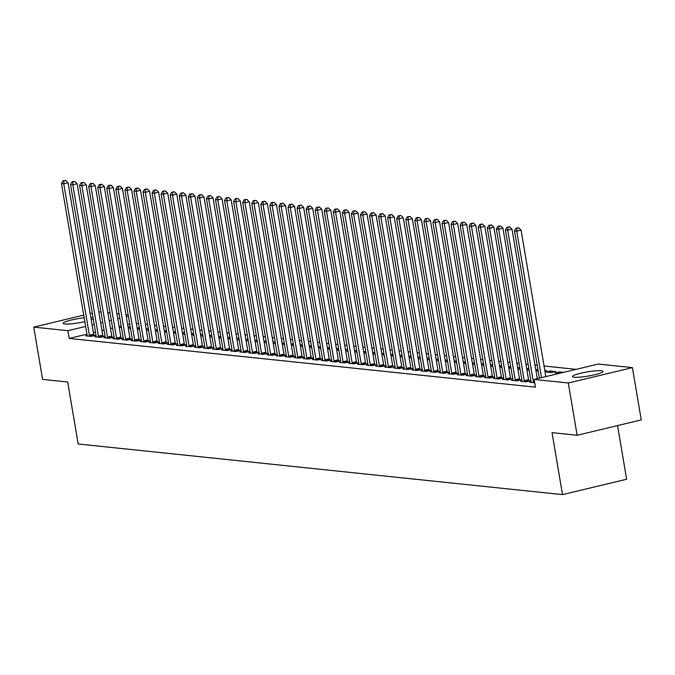 <?xml version="1.0" encoding="UTF-8"?>
<svg xmlns="http://www.w3.org/2000/svg" width="675" height="675" viewBox="0 0 675 675"><rect width="100%" height="100%" fill="white"/><g stroke="black" fill="none" stroke-linecap="round" stroke-linejoin="round"><path stroke-width="1.01" d="M574.239 377.232A15.466 2.126 170.4 0 1 572.501 376.566A15.466 2.126 170.4 0 1 583.942 372.532A15.466 2.126 170.4 0 1 601.273 370.752A15.466 2.126 170.4 0 1 603.003 371.41A15.466 2.126 170.4 0 1 591.562 375.443A15.466 2.126 170.4 0 1 574.239 377.232M84.831 321.629A15.466 2.126 170.4 0 1 64.884 323.983A15.466 2.126 170.4 0 1 63.155 323.325A15.466 2.126 170.4 0 1 84.181 317.79M90.855 317.436A15.466 2.126 170.4 0 1 91.918 317.503A15.466 2.126 170.4 0 1 93.074 317.723M576.155 369.352L544.058 365.993M537.199 365.276L534.997 365.048M528.145 364.331L525.935 364.095M519.083 363.386L516.881 363.15M510.022 362.433L507.819 362.205M500.96 361.488L498.757 361.26M491.906 360.543L489.696 360.307M482.844 359.589L480.634 359.362M473.782 358.644L471.58 358.417M464.721 357.699L462.518 357.472M455.667 356.754L453.457 356.518M446.605 355.801L444.395 355.573M437.543 354.856L435.341 354.628M428.482 353.911L426.279 353.683M419.42 352.966L417.218 352.73M410.366 352.012L408.156 351.785M401.304 351.067L399.094 350.84M392.243 350.123L390.04 349.895M383.181 349.177L380.978 348.941M374.127 348.224L371.917 347.996M365.065 347.279L362.855 347.051M356.003 346.334L353.801 346.106M346.942 345.389L344.739 345.153M337.88 344.436L335.677 344.208M328.826 343.491L326.616 343.263M319.764 342.546L317.562 342.318M310.702 341.601L308.5 341.364M301.641 340.647L299.438 340.419M292.587 339.702L290.377 339.474M283.525 338.757L281.315 338.529M274.463 337.812L272.261 337.576M265.402 336.859L263.199 336.631M256.348 335.914L254.137 335.686M247.286 334.969L245.076 334.741M238.224 334.024L236.022 333.788M229.163 333.07L226.96 332.843M220.101 332.125L217.898 331.898M211.047 331.18L208.837 330.952M201.985 330.235L199.775 329.999M192.923 329.282L190.721 329.054M183.862 328.337L181.659 328.109M174.808 327.392L172.597 327.164M165.746 326.447L163.536 326.211M156.684 325.493L154.482 325.266M147.623 324.548L145.42 324.321M138.561 323.603L136.358 323.376M598.252 364.053L632.408 367.622L568.291 382.995L534.127 379.426L598.252 364.053M568.291 382.995L577.133 435.274L641.25 419.901L632.408 367.622M617.558 425.587L626.636 479.242L562.511 494.615L78.173 443.981L67.686 382.016L42.592 379.392L33.75 327.113L83.734 315.132M98.812 311.842L101.014 312.069M107.865 312.787L110.076 313.014M116.927 313.732L119.137 313.959M125.989 314.677L128.191 314.913M531.082 381.881L529.613 382.236L534.693 382.767M550.488 370.988L546.151 372.026L551.593 372.6L555.922 371.562L550.488 370.988L550.741 372.507M512.966 379.983L511.49 380.337L516.932 380.911L521.26 379.865L519.792 379.713M529.082 369.883L528.036 370.136L529.141 370.254M535.739 369.453L537.798 369.664L535.857 370.128M494.843 378.093L493.374 378.447L498.808 379.012L503.145 377.975L501.677 377.823M510.958 367.993L509.912 368.238L511.026 368.356M517.624 367.554L519.683 367.774L517.733 368.238M476.719 376.194L475.251 376.549L480.693 377.123L485.021 376.076L483.553 375.924M492.843 366.095L491.797 366.348L492.902 366.466M499.5 365.664L501.559 365.875L499.618 366.339M458.603 374.304L457.135 374.659L462.569 375.224L466.906 374.186L465.438 374.034M474.719 364.205L473.673 364.449L474.787 364.567M481.385 363.766L483.443 363.985L481.494 364.449M440.48 372.406L439.012 372.76L444.454 373.334L448.782 372.288L447.314 372.136M456.604 362.306L455.557 362.559L456.663 362.677M463.261 361.876L465.32 362.087L463.379 362.551M422.364 370.516L420.896 370.87L426.33 371.436L430.658 370.398L429.199 370.246M438.48 360.416L437.434 360.661L438.548 360.779M445.146 359.977L447.204 360.197L445.255 360.661M404.241 368.618L402.773 368.972L408.206 369.546L412.543 368.499L411.075 368.348M420.365 358.518L419.31 358.771L420.424 358.889M427.022 358.087L429.081 358.298L427.14 358.762M386.125 366.727L384.657 367.082L390.091 367.647L394.419 366.609L392.96 366.457M402.241 356.628L401.195 356.873L402.308 356.991M408.907 356.189L410.965 356.408L409.016 356.873M368.002 364.829L366.533 365.183L371.967 365.757L376.304 364.711L374.836 364.559M384.126 354.729L383.071 354.983L384.185 355.101M390.783 354.299L392.842 354.51L390.901 354.974M349.886 362.939L348.418 363.293L353.852 363.859L358.18 362.821L356.712 362.669M366.002 352.839L364.956 353.084L366.069 353.202M372.659 352.401L374.726 352.62L372.777 353.084M331.762 361.041L330.294 361.395L335.728 361.969L340.065 360.923L338.597 360.771M347.887 350.941L346.832 351.194L347.946 351.312M354.544 350.511L356.602 350.722L354.662 351.186M313.647 359.151L312.171 359.505L317.613 360.07L321.941 359.032L320.473 358.881M329.763 349.043L328.717 349.296L329.822 349.414M336.42 348.612L338.479 348.832L336.538 349.296M295.523 357.252L294.055 357.607L299.489 358.18L303.826 357.134L302.358 356.982M311.648 347.152L310.593 347.406L311.707 347.524M318.305 346.722L320.363 346.933L318.414 347.397M277.4 355.362L275.932 355.717L281.374 356.282L285.702 355.244L284.234 355.092M293.524 345.254L292.477 345.507L293.583 345.625M300.181 344.824L302.24 345.043L300.299 345.507M259.284 353.464L257.816 353.818L263.25 354.383L267.587 353.346L266.119 353.194M275.4 343.364L274.354 343.617L275.468 343.735M282.066 342.934L284.124 343.145L282.175 343.609M241.161 351.574L239.692 351.928L245.135 352.493L249.463 351.456L247.995 351.304M257.285 341.466L256.238 341.719L257.344 341.837M263.942 341.035L266.001 341.255L264.06 341.719M223.045 349.675L221.577 350.03L227.011 350.595L231.339 349.557L229.88 349.405M239.161 339.576L238.115 339.829L239.228 339.947M245.827 339.145L247.885 339.356L245.936 339.82M204.922 347.785L203.453 348.14L208.887 348.705L213.224 347.667L211.756 347.515M221.046 337.677L219.991 337.93L221.105 338.048M227.703 337.247L229.762 337.466L227.821 337.93M186.806 345.887L185.338 346.241L190.772 346.807L195.1 345.769L193.641 345.617M202.922 335.787L201.876 336.04L202.989 336.158M209.588 335.348L211.646 335.568L209.697 336.032M168.682 343.997L167.214 344.351L172.648 344.917L176.985 343.879L175.517 343.727M184.807 333.889L183.752 334.142L184.866 334.26M191.464 333.458L193.523 333.678L191.582 334.142M150.567 342.098L149.099 342.453L154.533 343.018L158.861 341.98L157.402 341.828M166.683 331.999L165.637 332.252L166.75 332.37M173.34 331.56L175.407 331.779L173.458 332.243M132.443 340.208L130.975 340.563L136.409 341.128L140.746 340.09L139.278 339.938M148.568 330.1L147.513 330.353L148.627 330.472M155.225 329.67L157.283 329.889L155.343 330.353M114.328 338.31L112.852 338.664L118.294 339.23L122.622 338.192L121.154 338.04M130.444 328.21L129.398 328.463L130.503 328.582M137.101 327.772L139.16 327.991L137.219 328.455M96.204 336.42L94.736 336.774L100.17 337.34L104.507 336.302L103.039 336.15M129.718 323.924L127.634 324.422M121.162 325.974L119.087 326.472M112.615 328.025L110.531 328.523M104.06 330.075L101.976 330.573M95.504 332.125L93.428 332.623M86.957 334.176L69.213 338.428L535.444 387.172L534.127 379.426M87.142 335.475L85.674 335.821L91.108 336.395L95.445 335.357L93.977 335.197M121.382 327.265L120.336 327.518L121.449 327.628M128.047 326.827L130.106 327.046L128.157 327.51M105.266 337.365L103.798 337.719L109.232 338.285L113.56 337.247L112.101 337.095M139.506 329.155L138.451 329.408L139.565 329.527M146.163 328.725L148.222 328.936L146.281 329.408M123.382 339.263L121.913 339.609L127.356 340.183L131.684 339.145L130.216 338.985M157.621 331.054L156.575 331.307L157.688 331.417M164.287 330.615L166.345 330.834L164.396 331.298M141.505 341.153L140.037 341.508L145.471 342.073L149.808 341.035L148.34 340.883M175.745 332.944L174.698 333.197L175.804 333.315M182.402 332.513L184.461 332.724L182.52 333.197M159.621 343.052L158.153 343.398L163.595 343.972L167.923 342.934L166.455 342.773M193.86 334.842L192.814 335.095L193.928 335.205M200.526 334.403L202.584 334.623L200.635 335.087M177.744 344.942L176.276 345.296L181.71 345.862L186.047 344.824L184.579 344.672M211.984 336.732L210.938 336.985L212.043 337.103M218.641 336.302L220.7 336.513L218.759 336.985M195.868 346.84L194.392 347.186L199.834 347.76L204.162 346.722L202.694 346.562M230.108 338.631L229.053 338.884L230.167 338.993M236.765 338.192L238.823 338.411L236.883 338.875M213.983 348.73L212.515 349.085L217.949 349.65L222.286 348.612L220.818 348.46M248.223 340.521L247.177 340.774L248.282 340.892M254.88 340.09L256.939 340.301L254.998 340.774M232.107 350.629L230.639 350.975L236.073 351.548L240.401 350.511L238.933 350.35M266.347 342.419L265.292 342.672L266.406 342.782M273.004 341.98L275.062 342.2L273.122 342.664M250.222 352.519L248.754 352.873L254.188 353.438L258.525 352.401L257.057 352.249M284.462 344.309L283.416 344.562L284.529 344.68M291.119 343.879L293.186 344.09L291.237 344.562M268.346 354.417L266.878 354.763L272.312 355.337L276.64 354.299L275.181 354.139M302.586 346.207L301.531 346.461L302.645 346.57M309.243 345.769L311.302 345.988L309.361 346.452M286.462 356.307L284.993 356.662L290.427 357.227L294.764 356.189L293.296 356.037M320.701 348.098L319.655 348.351L320.768 348.469M327.367 347.667L329.425 347.878L327.476 348.351M304.585 358.206L303.117 358.552L308.551 359.125L312.879 358.087L311.42 357.927M338.825 349.996L337.77 350.249L338.884 350.359M345.482 349.557L347.541 349.777L345.6 350.241M322.701 360.096L321.233 360.45L326.675 361.015L331.003 359.977L329.535 359.826M356.94 351.886L355.894 352.139L357.007 352.257M363.606 351.456L365.664 351.667L363.715 352.139M340.824 361.994L339.356 362.34L344.79 362.914L349.127 361.876L347.659 361.716M375.064 353.784L374.017 354.038L375.123 354.147M381.721 353.346L383.78 353.565L381.839 354.029M358.94 363.884L357.472 364.238L362.914 364.804L367.242 363.766L365.774 363.614M393.179 355.674L392.133 355.927L393.247 356.046M399.845 355.244L401.903 355.455L399.954 355.927M377.063 365.782L375.595 366.128L381.029 366.702L385.366 365.664L383.898 365.512M411.303 357.573L410.257 357.826L411.362 357.936M417.96 357.134L420.019 357.353L418.078 357.817M395.179 367.673L393.711 368.027L399.153 368.592L403.481 367.554L402.013 367.402M429.427 359.463L428.372 359.716L429.486 359.834M436.084 359.032L438.142 359.243L436.193 359.716M413.302 369.571L411.834 369.917L417.268 370.491L421.605 369.453L420.137 369.301M447.542 361.361L446.496 361.614L447.601 361.724M454.199 360.923L456.258 361.142L454.317 361.606M431.426 371.461L429.958 371.815L435.392 372.381L439.72 371.343L438.252 371.191M465.666 363.251L464.611 363.504L465.725 363.623M472.323 362.821L474.382 363.032L472.441 363.504M449.542 373.359L448.073 373.705L453.507 374.279L457.844 373.241L456.376 373.089M483.781 365.15L482.735 365.403L483.848 365.512M490.438 364.711L492.505 364.93L490.556 365.394M467.665 375.249L466.197 375.604L471.631 376.169L475.959 375.131L474.5 374.979M501.905 367.04L500.85 367.293L501.964 367.411M508.562 366.609L510.621 366.82L508.68 367.293M485.781 377.148L484.312 377.494L489.746 378.067L494.083 377.03L492.615 376.878M520.02 368.938L518.974 369.191L520.087 369.301M526.686 368.499L528.744 368.719L526.795 369.183M503.904 379.038L502.436 379.392L507.87 379.957L512.198 378.92L510.739 378.768M538.144 370.828L537.089 371.081L538.203 371.199M544.801 370.398L546.86 370.609L544.919 371.081M522.02 380.936L520.552 381.282L525.994 381.856L530.322 380.818L528.854 380.666M559.769 373.275L559.541 371.942L555.213 372.98L559.254 373.402M559.541 371.942L563.591 372.364M90.205 313.58L92.289 313.082M69.213 338.428L67.905 330.683L33.75 327.113M577.133 435.274L552.032 432.65L562.511 494.615M93.251 318.777A15.466 2.126 170.4 0 1 91.252 319.773M128.41 316.178L126.326 316.676M119.855 318.229L117.771 318.727M111.307 320.279L109.223 320.777M102.752 322.329L100.668 322.827M94.196 324.38L92.112 324.877M85.641 326.43L67.905 330.683M89.353 335.222L93.69 334.184L68.074 182.756L63.745 183.794L89.353 335.222A1.983 0.869 -103.5 0 0 89.547 335.948L89.648 336.243M63.939 180.892L65.669 180.478L63.037 180.799L63.939 180.892L63.745 183.794L61.476 183.558L87.092 334.986A1.983 0.869 -103.5 0 1 87.151 335.703L87.142 335.981M93.69 334.184A1.983 0.869 -103.5 0 0 93.876 334.91L94.137 335.669M68.074 182.756L65.669 180.478M63.037 180.799L61.476 183.558M98.415 336.167L102.752 335.129L77.136 183.701L72.807 184.739L98.415 336.167A1.983 0.869 -103.5 0 0 98.601 336.892L98.702 337.188M73.001 181.837L74.731 181.423L72.09 181.744L73.001 181.837L72.807 184.739L70.537 184.503L96.154 335.931A1.983 0.869 -103.5 0 1 96.204 336.648L96.204 336.926M102.752 335.129A1.983 0.869 -103.5 0 0 102.938 335.855L103.199 336.614M77.136 183.701L74.731 181.423M72.09 181.744L70.537 184.503M107.477 337.112L111.805 336.074L86.197 184.646L81.861 185.684L107.477 337.112A1.983 0.869 -103.5 0 0 107.662 337.846L107.764 338.133M82.055 182.79L83.793 182.368L81.152 182.689L82.055 182.79L81.861 185.684L79.599 185.448L105.207 336.876A1.983 0.869 -103.5 0 1 105.266 337.593L105.266 337.871M111.805 336.074A1.983 0.869 -103.5 0 0 111.999 336.808L112.261 337.559M86.197 184.646L83.793 182.368M81.152 182.689L79.599 185.448M116.539 338.057L120.867 337.019L95.259 185.591L90.922 186.637L116.539 338.057A1.983 0.869 -103.5 0 0 116.724 338.791L116.826 339.078M91.117 183.735L92.855 183.322L90.214 183.642L91.117 183.735L90.922 186.637L88.661 186.401L114.269 337.821A1.983 0.869 -103.5 0 1 114.328 338.538L114.32 338.816M120.867 337.019A1.983 0.869 -103.5 0 0 121.053 337.753L121.323 338.504M95.259 185.591L92.855 183.322M90.214 183.642L88.661 186.401M125.592 339.01L129.929 337.973L104.313 186.545L99.984 187.582L125.592 339.01A1.983 0.869 -103.5 0 0 125.786 339.736L125.887 340.031M100.178 184.68L101.908 184.267L99.276 184.587L100.178 184.68L99.984 187.582L97.723 187.346L123.331 338.774A1.983 0.869 -103.5 0 1 123.39 339.491L123.382 339.77M129.929 337.973A1.983 0.869 -103.5 0 0 130.115 338.698L130.385 339.457M104.313 186.545L101.908 184.267M99.276 184.587L97.723 187.346M134.654 339.955L138.991 338.918L113.375 187.49L109.046 188.528L134.654 339.955A1.983 0.869 -103.5 0 0 134.84 340.681L134.941 340.976M109.24 185.625L110.97 185.212L108.329 185.532L109.24 185.625L109.046 188.528L106.777 188.291L132.393 339.719A1.983 0.869 -103.5 0 1 132.443 340.436L132.443 340.715M138.991 338.918A1.983 0.869 -103.5 0 0 139.177 339.643L139.438 340.402M113.375 187.49L110.97 185.212M108.329 185.532L106.777 188.291M143.716 340.9L148.044 339.863L122.437 188.435L118.1 189.472L143.716 340.9A1.983 0.869 -103.5 0 0 143.902 341.634L144.003 341.921M118.302 186.578L120.032 186.157L117.391 186.477L118.302 186.578L118.1 189.472L115.838 189.236L141.455 340.664A1.983 0.869 -103.5 0 1 141.505 341.381L141.505 341.66M148.044 339.863A1.983 0.869 -103.5 0 0 148.238 340.597L148.5 341.348M122.437 188.435L120.032 186.157M117.391 186.477L115.838 189.236M152.778 341.845L157.106 340.808L131.498 189.38L127.162 190.426L152.778 341.845A1.983 0.869 -103.5 0 0 152.963 342.579L153.065 342.866M127.356 187.523L129.094 187.11L126.453 187.431L127.356 187.523L127.162 190.426L124.9 190.19L150.508 341.609A1.983 0.869 -103.5 0 1 150.567 342.326L150.559 342.605M157.106 340.808A1.983 0.869 -103.5 0 0 157.292 341.542L157.562 342.293M131.498 189.38L129.094 187.11M126.453 187.431L124.9 190.19M161.84 342.799L166.168 341.761L140.56 190.333L136.223 191.371L161.84 342.799A1.983 0.869 -103.5 0 0 162.025 343.524L162.127 343.82M136.418 188.468L138.147 188.055L135.515 188.376L136.418 188.468L136.223 191.371L133.962 191.135L159.57 342.562A1.983 0.869 -103.5 0 1 159.629 343.28L159.621 343.558M166.168 341.761A1.983 0.869 -103.5 0 0 166.354 342.487L166.624 343.246M140.56 190.333L138.147 188.055M135.515 188.376L133.962 191.135M170.893 343.744L175.23 342.706L149.614 191.278L145.285 192.316L170.893 343.744A1.983 0.869 -103.5 0 0 171.087 344.469L171.188 344.765M145.479 189.413L147.209 189L144.568 189.321L145.479 189.413L145.285 192.316L143.016 192.08L168.632 343.507A1.983 0.869 -103.5 0 1 168.691 344.225L168.682 344.503M175.23 342.706A1.983 0.869 -103.5 0 0 175.416 343.432L175.677 344.191M149.614 191.278L147.209 189M144.568 189.321L143.016 192.08M179.955 344.689L184.292 343.651L158.676 192.223L154.347 193.261L179.955 344.689A1.983 0.869 -103.5 0 0 180.141 345.423L180.242 345.71M154.541 190.367L156.271 189.945L153.63 190.266L154.541 190.367L154.347 193.261L152.078 193.025L177.694 344.452A1.983 0.869 -103.5 0 1 177.744 345.17L177.744 345.448M184.292 343.651A1.983 0.869 -103.5 0 0 184.477 344.385L184.739 345.136M158.676 192.223L156.271 189.945M153.63 190.266L152.078 193.025M189.017 345.634L193.345 344.596L167.738 193.168L163.401 194.214L189.017 345.634A1.983 0.869 -103.5 0 0 189.203 346.368L189.304 346.655M163.595 191.312L165.333 190.898L162.692 191.219L163.595 191.312L163.401 194.214L161.139 193.978L186.747 345.398A1.983 0.869 -103.5 0 1 186.806 346.115L186.798 346.393M193.345 344.596A1.983 0.869 -103.5 0 0 193.539 345.33L193.801 346.081M167.738 193.168L165.333 190.898M162.692 191.219L161.139 193.978M198.079 346.587L202.407 345.549L176.799 194.122L172.463 195.159L198.079 346.587A1.983 0.869 -103.5 0 0 198.264 347.313L198.366 347.608M172.657 192.257L174.395 191.843L171.754 192.164L172.657 192.257L172.463 195.159L170.201 194.923L195.809 346.351A1.983 0.869 -103.5 0 1 195.868 347.068L195.86 347.347M202.407 345.549A1.983 0.869 -103.5 0 0 202.593 346.275L202.863 347.034M176.799 194.122L174.395 191.843M171.754 192.164L170.201 194.923M207.132 347.532L211.469 346.494L185.853 195.067L181.524 196.104L207.132 347.532A1.983 0.869 -103.5 0 0 207.326 348.258L207.428 348.553M181.718 193.202L183.448 192.788L180.816 193.109L181.718 193.202L181.524 196.104L179.255 195.868L204.871 347.296A1.983 0.869 -103.5 0 1 204.93 348.013L204.922 348.292M211.469 346.494A1.983 0.869 -103.5 0 0 211.655 347.22L211.916 347.979M185.853 195.067L183.448 192.788M180.816 193.109L179.255 195.868M216.194 348.477L220.531 347.439L194.915 196.012L190.586 197.049L216.194 348.477A1.983 0.869 -103.5 0 0 216.38 349.211L216.481 349.498M190.78 194.155L192.51 193.733L189.869 194.054L190.78 194.155L190.586 197.049L188.317 196.813L213.933 348.241A1.983 0.869 -103.5 0 1 213.983 348.958L213.983 349.237M220.531 347.439A1.983 0.869 -103.5 0 0 220.717 348.173L220.978 348.924M194.915 196.012L192.51 193.733M189.869 194.054L188.317 196.813M225.256 349.431L229.584 348.384L203.977 196.957L199.64 198.003L225.256 349.431A1.983 0.869 -103.5 0 0 225.442 350.156L225.543 350.443M199.834 195.1L201.572 194.687L198.931 195.007L199.834 195.1L199.64 198.003L197.378 197.767L222.986 349.186A1.983 0.869 -103.5 0 1 223.045 349.903L223.045 350.182M229.584 348.384A1.983 0.869 -103.5 0 0 229.778 349.118L230.04 349.869M203.977 196.957L201.572 194.687M198.931 195.007L197.378 197.767M234.318 350.376L238.646 349.338L213.038 197.91L208.702 198.948L234.318 350.376A1.983 0.869 -103.5 0 0 234.503 351.101L234.605 351.397M208.896 196.045L210.634 195.632L207.993 195.953L208.896 196.045L208.702 198.948L206.44 198.712L232.048 350.139A1.983 0.869 -103.5 0 1 232.107 350.857L232.099 351.135M238.646 349.338A1.983 0.869 -103.5 0 0 238.832 350.063L239.102 350.823M213.038 197.91L210.634 195.632M207.993 195.953L206.44 198.712M243.371 351.321L247.708 350.283L222.092 198.855L217.763 199.893L243.371 351.321A1.983 0.869 -103.5 0 0 243.565 352.046L243.667 352.342M217.957 196.99L219.687 196.577L217.055 196.898L217.957 196.99L217.763 199.893L215.502 199.657L241.11 351.084A1.983 0.869 -103.5 0 1 241.169 351.802L241.161 352.08M247.708 350.283A1.983 0.869 -103.5 0 0 247.894 351.008L248.164 351.768M222.092 198.855L219.687 196.577M217.055 196.898L215.502 199.657M252.433 352.266L256.77 351.228L231.154 199.8L226.825 200.838L252.433 352.266A1.983 0.869 -103.5 0 0 252.627 353L252.728 353.287M227.019 197.944L228.749 197.522L226.108 197.843L227.019 197.944L226.825 200.838L224.556 200.602L250.172 352.029A1.983 0.869 -103.5 0 1 250.231 352.747L250.222 353.025M256.77 351.228A1.983 0.869 -103.5 0 0 256.956 351.962L257.217 352.713M231.154 199.8L228.749 197.522M226.108 197.843L224.556 200.602M261.495 353.219L265.823 352.173L240.216 200.745L235.887 201.791L261.495 353.219A1.983 0.869 -103.5 0 0 261.681 353.945L261.782 354.232M236.081 198.889L237.811 198.475L235.17 198.796L236.081 198.889L235.887 201.791L233.618 201.555L259.234 352.974A1.983 0.869 -103.5 0 1 259.284 353.692L259.284 353.97M265.823 352.173A1.983 0.869 -103.5 0 0 266.017 352.907L266.279 353.658M240.216 200.745L237.811 198.475M235.17 198.796L233.618 201.555M270.557 354.164L274.885 353.126L249.278 201.698L244.941 202.736L270.557 354.164A1.983 0.869 -103.5 0 0 270.743 354.89L270.844 355.185M245.135 199.834L246.873 199.42L244.232 199.741L245.135 199.834L244.941 202.736L242.679 202.5L268.287 353.928A1.983 0.869 -103.5 0 1 268.346 354.645L268.338 354.923M274.885 353.126A1.983 0.869 -103.5 0 0 275.079 353.852L275.341 354.611M249.278 201.698L246.873 199.42M244.232 199.741L242.679 202.5M279.619 355.109L283.947 354.071L258.339 202.643L254.003 203.681L279.619 355.109A1.983 0.869 -103.5 0 0 279.804 355.843L279.906 356.13M254.197 200.779L255.935 200.365L253.294 200.686L254.197 200.779L254.003 203.681L251.741 203.445L277.349 354.873A1.983 0.869 -103.5 0 1 277.408 355.59L277.4 355.868M283.947 354.071A1.983 0.869 -103.5 0 0 284.133 354.797L284.403 355.556M258.339 202.643L255.935 200.365M253.294 200.686L251.741 203.445M288.672 356.054L293.009 355.016L267.393 203.588L263.064 204.626L288.672 356.054A1.983 0.869 -103.5 0 0 288.866 356.788L288.968 357.075M263.258 201.732L264.988 201.31L262.356 201.631L263.258 201.732L263.064 204.626L260.795 204.39L286.411 355.818A1.983 0.869 -103.5 0 1 286.47 356.535L286.462 356.813M293.009 355.016A1.983 0.869 -103.5 0 0 293.195 355.75L293.456 356.501M267.393 203.588L264.988 201.31M262.356 201.631L260.795 204.39M297.734 357.007L302.071 355.961L276.455 204.542L272.126 205.58L297.734 357.007A1.983 0.869 -103.5 0 0 297.92 357.733L298.021 358.02M272.32 202.677L274.05 202.264L271.409 202.584L272.32 202.677L272.126 205.58L269.857 205.343L295.473 356.763A1.983 0.869 -103.5 0 1 295.523 357.48L295.523 357.758M302.071 355.961A1.983 0.869 -103.5 0 0 302.257 356.695L302.518 357.446M276.455 204.542L274.05 202.264M271.409 202.584L269.857 205.343M306.796 357.952L311.124 356.915L285.517 205.487L281.18 206.525L306.796 357.952A1.983 0.869 -103.5 0 0 306.982 358.678L307.083 358.973M281.374 203.622L283.112 203.209L280.471 203.529L281.374 203.622L281.18 206.525L278.918 206.288L304.526 357.716A1.983 0.869 -103.5 0 1 304.585 358.433L304.585 358.712M311.124 356.915A1.983 0.869 -103.5 0 0 311.318 357.64L311.58 358.4M285.517 205.487L283.112 203.209M280.471 203.529L278.918 206.288M315.858 358.898L320.186 357.86L294.578 206.432L290.242 207.47L315.858 358.898A1.983 0.869 -103.5 0 0 316.043 359.632L316.145 359.918M290.436 204.567L292.174 204.154L289.533 204.474L290.436 204.567L290.242 207.47L287.98 207.233L313.588 358.661A1.983 0.869 -103.5 0 1 313.647 359.378L313.639 359.657M320.186 357.86A1.983 0.869 -103.5 0 0 320.372 358.585L320.642 359.345M294.578 206.432L292.174 204.154M289.533 204.474L287.98 207.233M324.911 359.843L329.248 358.805L303.632 207.377L299.303 208.415L324.911 359.843A1.983 0.869 -103.5 0 0 325.105 360.577L325.207 360.863M299.498 205.521L301.227 205.099L298.595 205.419L299.498 205.521L299.303 208.415L297.034 208.178L322.65 359.606A1.983 0.869 -103.5 0 1 322.709 360.323L322.701 360.602M329.248 358.805A1.983 0.869 -103.5 0 0 329.434 359.539L329.704 360.29M303.632 207.377L301.227 205.099M298.595 205.419L297.034 208.178M333.973 360.796L338.31 359.75L312.694 208.33L308.365 209.368L333.973 360.796A1.983 0.869 -103.5 0 0 334.159 361.522L334.26 361.808M308.559 206.466L310.289 206.052L307.648 206.373L308.559 206.466L308.365 209.368L306.096 209.132L331.712 360.551A1.983 0.869 -103.5 0 1 331.762 361.268L331.762 361.547M338.31 359.75A1.983 0.869 -103.5 0 0 338.496 360.484L338.757 361.235M312.694 208.33L310.289 206.052M307.648 206.373L306.096 209.132M343.035 361.741L347.363 360.703L321.756 209.275L317.419 210.313L343.035 361.741A1.983 0.869 -103.5 0 0 343.221 362.467L343.322 362.762M317.621 207.411L319.351 206.997L316.71 207.318L317.621 207.411L317.419 210.313L315.157 210.077L340.774 361.505A1.983 0.869 -103.5 0 1 340.824 362.222L340.824 362.5M347.363 360.703A1.983 0.869 -103.5 0 0 347.558 361.429L347.819 362.188M321.756 209.275L319.351 206.997M316.71 207.318L315.157 210.077M352.097 362.686L356.425 361.648L330.817 210.22L326.481 211.258L352.097 362.686A1.983 0.869 -103.5 0 0 352.282 363.42L352.384 363.707M326.675 208.356L328.413 207.942L325.772 208.263L326.675 208.356L326.481 211.258L324.219 211.022L349.827 362.45A1.983 0.869 -103.5 0 1 349.886 363.167L349.878 363.445M356.425 361.648A1.983 0.869 -103.5 0 0 356.611 362.374L356.881 363.133M330.817 210.22L328.413 207.942M325.772 208.263L324.219 211.022M361.159 363.631L365.487 362.593L339.871 211.165L335.543 212.203L361.159 363.631A1.983 0.869 -103.5 0 0 361.344 364.365L361.446 364.652M335.737 209.309L337.466 208.887L334.834 209.208L335.737 209.309L335.543 212.203L333.281 211.967L358.889 363.395A1.983 0.869 -103.5 0 1 358.948 364.112L358.94 364.39M365.487 362.593A1.983 0.869 -103.5 0 0 365.673 363.327L365.943 364.078M339.871 211.165L337.466 208.887M334.834 209.208L333.281 211.967M370.212 364.584L374.549 363.538L348.933 212.119L344.604 213.157L370.212 364.584A1.983 0.869 -103.5 0 0 370.406 365.31L370.507 365.597M344.798 210.254L346.528 209.841L343.887 210.161L344.798 210.254L344.604 213.157L342.335 212.92L367.951 364.34A1.983 0.869 -103.5 0 1 368.01 365.057L368.002 365.335M374.549 363.538A1.983 0.869 -103.5 0 0 374.735 364.272L374.996 365.023M348.933 212.119L346.528 209.841M343.887 210.161L342.335 212.92M379.274 365.529L383.611 364.492L357.995 213.064L353.666 214.102L379.274 365.529A1.983 0.869 -103.5 0 0 379.46 366.255L379.561 366.55M353.86 211.199L355.59 210.786L352.949 211.106L353.86 211.199L353.666 214.102L351.397 213.865L377.013 365.293A1.983 0.869 -103.5 0 1 377.063 366.01L377.063 366.289M383.611 364.492A1.983 0.869 -103.5 0 0 383.797 365.217L384.058 365.977M357.995 213.064L355.59 210.786M352.949 211.106L351.397 213.865M388.336 366.474L392.664 365.437L367.057 214.009L362.72 215.047L388.336 366.474A1.983 0.869 -103.5 0 0 388.522 367.208L388.623 367.495M362.914 212.144L364.652 211.731L362.011 212.051L362.914 212.144L362.72 215.047L360.458 214.81L386.066 366.238A1.983 0.869 -103.5 0 1 386.125 366.955L386.117 367.234M392.664 365.437A1.983 0.869 -103.5 0 0 392.858 366.162L393.12 366.922M367.057 214.009L364.652 211.731M362.011 212.051L360.458 214.81M397.398 367.419L401.726 366.382L376.118 214.954L371.782 215.992L397.398 367.419A1.983 0.869 -103.5 0 0 397.583 368.153L397.685 368.44M371.976 213.097L373.714 212.676L371.073 212.996L371.976 213.097L371.782 215.992L369.52 215.755L395.128 367.183A1.983 0.869 -103.5 0 1 395.187 367.9L395.179 368.179M401.726 366.382A1.983 0.869 -103.5 0 0 401.912 367.116L402.182 367.867M376.118 214.954L373.714 212.676M371.073 212.996L369.52 215.755M406.451 368.373L410.788 367.327L385.172 215.907L380.843 216.945L406.451 368.373A1.983 0.869 -103.5 0 0 406.645 369.098L406.747 369.385M381.038 214.043L382.767 213.629L380.135 213.95L381.038 214.043L380.843 216.945L378.574 216.709L404.19 368.128A1.983 0.869 -103.5 0 1 404.249 368.845L404.241 369.124M410.788 367.327A1.983 0.869 -103.5 0 0 410.974 368.061L411.235 368.812M385.172 215.907L382.767 213.629M380.135 213.95L378.574 216.709M415.513 369.318L419.85 368.28L394.234 216.852L389.905 217.89L415.513 369.318A1.983 0.869 -103.5 0 0 415.699 370.043L415.8 370.339M390.099 214.988L391.829 214.574L389.188 214.895L390.099 214.988L389.905 217.89L387.636 217.654L413.252 369.082A1.983 0.869 -103.5 0 1 413.302 369.799L413.302 370.077M419.85 368.28A1.983 0.869 -103.5 0 0 420.036 369.006L420.297 369.765M394.234 216.852L391.829 214.574M389.188 214.895L387.636 217.654M424.575 370.263L428.903 369.225L403.296 217.797L398.959 218.835L424.575 370.263A1.983 0.869 -103.5 0 0 424.761 370.997L424.862 371.284M399.153 215.932L400.891 215.519L398.25 215.84L399.153 215.932L398.959 218.835L396.698 218.599L422.305 370.027A1.983 0.869 -103.5 0 1 422.364 370.744L422.364 371.022M428.903 369.225A1.983 0.869 -103.5 0 0 429.098 369.951L429.359 370.71M403.296 217.797L400.891 215.519M398.25 215.84L396.698 218.599M433.637 371.208L437.965 370.17L412.358 218.742L408.021 219.78L433.637 371.208A1.983 0.869 -103.5 0 0 433.822 371.942L433.924 372.229M408.215 216.886L409.953 216.464L407.312 216.785L408.215 216.886L408.021 219.78L405.759 219.544L431.367 370.972A1.983 0.869 -103.5 0 1 431.426 371.689L431.418 371.967M437.965 370.17A1.983 0.869 -103.5 0 0 438.151 370.904L438.421 371.655M412.358 218.742L409.953 216.464M407.312 216.785L405.759 219.544M442.69 372.161L447.027 371.115L421.411 219.696L417.082 220.733L442.69 372.161A1.983 0.869 -103.5 0 0 442.884 372.887L442.986 373.174M417.277 217.831L419.006 217.418L416.374 217.738L417.277 217.831L417.082 220.733L414.821 220.497L440.429 371.917A1.983 0.869 -103.5 0 1 440.488 372.634L440.48 372.912M447.027 371.115A1.983 0.869 -103.5 0 0 447.213 371.849L447.483 372.6M421.411 219.696L419.006 217.418M416.374 217.738L414.821 220.497M451.752 373.106L456.089 372.068L430.473 220.641L426.144 221.678L451.752 373.106A1.983 0.869 -103.5 0 0 451.938 373.832L452.048 374.127M426.338 218.776L428.068 218.363L425.427 218.683L426.338 218.776L426.144 221.678L423.875 221.442L449.491 372.87A1.983 0.869 -103.5 0 1 449.55 373.587L449.542 373.866M456.089 372.068A1.983 0.869 -103.5 0 0 456.275 372.794L456.536 373.553M430.473 220.641L428.068 218.363M425.427 218.683L423.875 221.442M460.814 374.051L465.142 373.013L439.535 221.586L435.206 222.623L460.814 374.051A1.983 0.869 -103.5 0 0 461 374.785L461.101 375.072M435.4 219.721L437.13 219.308L434.489 219.628L435.4 219.721L435.206 222.623L432.937 222.387L458.553 373.815A1.983 0.869 -103.5 0 1 458.603 374.532L458.603 374.811M465.142 373.013A1.983 0.869 -103.5 0 0 465.337 373.739L465.598 374.498M439.535 221.586L437.13 219.308M434.489 219.628L432.937 222.387M469.876 374.996L474.204 373.958L448.597 222.531L444.26 223.568L469.876 374.996A1.983 0.869 -103.5 0 0 470.062 375.73L470.163 376.017M444.454 220.674L446.192 220.253L443.551 220.573L444.454 220.674L444.26 223.568L441.998 223.332L467.606 374.76A1.983 0.869 -103.5 0 1 467.665 375.477L467.657 375.756M474.204 373.958A1.983 0.869 -103.5 0 0 474.398 374.692L474.66 375.443M448.597 222.531L446.192 220.253M443.551 220.573L441.998 223.332M478.938 375.95L483.266 374.903L457.658 223.484L453.322 224.522L478.938 375.95A1.983 0.869 -103.5 0 0 479.123 376.675L479.225 376.962M453.516 221.619L455.245 221.206L452.613 221.527L453.516 221.619L453.322 224.522L451.06 224.286L476.668 375.713A1.983 0.869 -103.5 0 1 476.727 376.422L476.719 376.701M483.266 374.903A1.983 0.869 -103.5 0 0 483.452 375.637L483.722 376.388M457.658 223.484L455.245 221.206M452.613 221.527L451.06 224.286M487.991 376.895L492.328 375.857L466.712 224.429L462.383 225.467L487.991 376.895A1.983 0.869 -103.5 0 0 488.185 377.62L488.287 377.916M462.577 222.564L464.307 222.151L461.666 222.472L462.577 222.564L462.383 225.467L460.114 225.231L485.73 376.658A1.983 0.869 -103.5 0 1 485.789 377.376L485.781 377.654M492.328 375.857A1.983 0.869 -103.5 0 0 492.514 376.582L492.775 377.342M466.712 224.429L464.307 222.151M461.666 222.472L460.114 225.231M497.053 377.84L501.39 376.802L475.774 225.374L471.445 226.412L497.053 377.84A1.983 0.869 -103.5 0 0 497.239 378.574L497.34 378.861M471.639 223.509L473.369 223.096L470.728 223.417L471.639 223.509L471.445 226.412L469.176 226.176L494.792 377.603A1.983 0.869 -103.5 0 1 494.843 378.321L494.843 378.599M501.39 376.802A1.983 0.869 -103.5 0 0 501.576 377.527L501.837 378.287M475.774 225.374L473.369 223.096M470.728 223.417L469.176 226.176M506.115 378.785L510.443 377.747L484.836 226.319L480.499 227.357L506.115 378.785A1.983 0.869 -103.5 0 0 506.301 379.519L506.402 379.806M480.693 224.463L482.431 224.041L479.79 224.362L480.693 224.463L480.499 227.357L478.237 227.121L503.845 378.548A1.983 0.869 -103.5 0 1 503.904 379.266L503.904 379.544M510.443 377.747A1.983 0.869 -103.5 0 0 510.638 378.481L510.899 379.232M484.836 226.319L482.431 224.041M479.79 224.362L478.237 227.121M515.177 379.738L519.505 378.692L493.898 227.273L489.561 228.31L515.177 379.738A1.983 0.869 -103.5 0 0 515.362 380.464L515.464 380.751M489.755 225.408L491.493 224.994L488.852 225.315L489.755 225.408L489.561 228.31L487.299 228.074L512.907 379.502A1.983 0.869 -103.5 0 1 512.966 380.211L512.958 380.489M519.505 378.692A1.983 0.869 -103.5 0 0 519.691 379.426L519.961 380.177M493.898 227.273L491.493 224.994M488.852 225.315L487.299 228.074M524.23 380.683L528.567 379.645L502.951 228.218L498.623 229.255L524.23 380.683A1.983 0.869 -103.5 0 0 524.424 381.409L524.526 381.704M498.817 226.353L500.546 225.939L497.914 226.26L498.817 226.353L498.623 229.255L496.353 229.019L521.969 380.447A1.983 0.869 -103.5 0 1 522.028 381.164L522.02 381.442M528.567 379.645A1.983 0.869 -103.5 0 0 528.753 380.371L529.023 381.13M502.951 228.218L500.546 225.939M497.914 226.26L496.353 229.019M537.3 378.667L512.013 229.163L507.684 230.2L533.292 381.628A1.983 0.869 -103.5 0 0 533.478 382.362L533.579 382.649M507.878 227.298L509.608 226.884L506.967 227.205L507.878 227.298L507.684 230.2L505.415 229.964L531.031 381.392A1.983 0.869 -103.5 0 1 531.082 382.109L531.082 382.387M512.013 229.163L509.608 226.884M506.967 227.205L505.415 229.964M545.856 376.616L521.075 230.108L516.738 231.145L541.519 377.654M516.94 228.251L518.67 227.829L516.029 228.158L516.94 228.251L516.738 231.145L514.477 230.909L539.384 378.16M521.075 230.108L518.67 227.829M516.029 228.158L514.477 230.909M89.547 335.948L93.876 334.91M98.601 336.892L102.938 335.855M107.662 337.846L111.999 336.808M116.724 338.791L121.053 337.753M125.786 339.736L130.115 338.698M134.84 340.681L139.177 339.643M143.902 341.634L148.238 340.597M152.963 342.579L157.292 341.542M162.025 343.524L166.354 342.487M171.087 344.469L175.416 343.432M180.141 345.423L184.477 344.385M189.203 346.368L193.539 345.33M198.264 347.313L202.593 346.275M207.326 348.258L211.655 347.22M216.38 349.211L220.717 348.173M225.442 350.156L229.778 349.118M234.503 351.101L238.832 350.063M243.565 352.046L247.894 351.008M252.627 353L256.956 351.962M261.681 353.945L266.017 352.907M270.743 354.89L275.079 353.852M279.804 355.843L284.133 354.797M288.866 356.788L293.195 355.75M297.92 357.733L302.257 356.695M306.982 358.678L311.318 357.64M316.043 359.632L320.372 358.585M325.105 360.577L329.434 359.539M334.159 361.522L338.496 360.484M343.221 362.467L347.558 361.429M352.282 363.42L356.611 362.374M361.344 364.365L365.673 363.327M370.406 365.31L374.735 364.272M379.46 366.255L383.797 365.217M388.522 367.208L392.858 366.162M397.583 368.153L401.912 367.116M406.645 369.098L410.974 368.061M415.699 370.043L420.036 369.006M424.761 370.997L429.098 369.951M433.822 371.942L438.151 370.904M442.884 372.887L447.213 371.849M451.938 373.832L456.275 372.794M461 374.785L465.337 373.739M470.062 375.73L474.398 374.692M479.123 376.675L483.452 375.637M488.185 377.62L492.514 376.582M497.239 378.574L501.576 377.527M506.301 379.519L510.638 378.481M515.362 380.464L519.691 379.426M524.424 381.409L528.753 380.371M533.292 381.628L534.457 381.35M533.478 382.362L534.583 382.092"/></g></svg>
